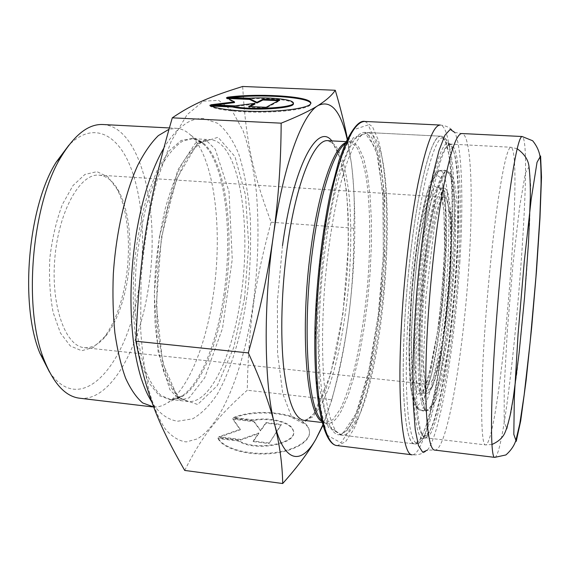 <?xml version="1.0" encoding="UTF-8"?>
<svg xmlns="http://www.w3.org/2000/svg" width="570" height="570" viewBox="0 0 570 570"><rect width="100%" height="100%" fill="white"/><g stroke="black" fill="none" stroke-linecap="round" stroke-linejoin="round"><path stroke-width="0.43" stroke-dasharray="2.85 2.14" d="M218.039 438.508C222.841 448.676 247.366 455.872 271.334 453.578C295.346 451.411 312.203 440.539 309.168 430.414C305.848 414.54 259.614 407.407 233.622 418.095L253.429 420.461C270.622 417.375 291.398 422.691 293.265 430.984C298.694 443.866 254.954 452.274 238.588 441.073L218.039 438.508L218.025 437.903L238.573 440.468C254.947 451.654 298.694 443.261 293.258 430.386C291.398 422.106 270.622 416.791 253.422 419.876L233.607 417.511C259.607 406.838 305.848 413.963 309.168 429.816C312.203 439.933 295.346 450.792 271.327 452.958C247.359 455.245 222.827 448.063 218.025 437.903M233.622 418.095L233.607 417.511M238.588 441.073L238.573 440.468M253.429 420.461L253.422 419.876M268.99 442.961L253.215 440.995L258.787 432.936L240.683 439.434L218.923 436.727L240.219 429.239L232.774 418.601L253.835 421.123L260.611 430.307L265.962 422.577L281.224 424.401L268.997 443.567L281.224 424.992L265.969 423.161L260.618 430.899L253.842 421.707L232.788 419.185L240.234 429.837L218.937 437.332L240.69 440.04L258.794 433.542L253.222 441.6L268.997 443.567M253.222 441.6L253.215 440.995M258.794 433.542L258.787 432.936M240.69 440.04L240.683 439.434M218.937 437.332L218.923 436.727M240.234 429.837L240.219 429.239M232.788 419.185L232.774 418.601M253.842 421.707L253.835 421.123M260.618 430.899L260.611 430.307M265.969 423.161L265.962 422.577M281.224 424.992L281.224 424.401M227.373 97.263L227.387 97.969L249.147 98.924C268.085 97.734 290.907 99.836 292.966 103.099L293.13 103.37M209.881 105.236L209.903 105.977C214.897 109.882 240.633 112.753 266.646 112.062C292.695 111.414 312.21 107.431 310.821 103.505M231.669 97.449L227.387 97.969M249.14 98.211L249.147 98.924M211.249 106.034L209.903 105.977M279.706 100.014L279.713 100.726L278.474 100.676M227.936 98.46L226.461 98.396L234.512 102.586M226.447 97.691L226.461 98.396M215.239 104.973L210.914 105.507L234.897 106.604L254.947 104.061M210.893 104.773L210.914 105.507M234.883 105.87L234.897 106.604M250.052 106.554L248.727 107.238L266.133 108.029L279.713 100.726M248.712 106.497L248.727 107.238M266.126 107.288L266.133 108.029M184.723 470.435C203.006 434.026 218.488 415.972 247.245 390.236C248.606 323.539 254.441 284.067 271.12 222.215C253.543 175.033 246.041 143.676 242.663 86.476M253.166 304.302C244.117 367.315 222.642 424.422 197.12 438.964L186.262 441.914C179.008 441.052 172.069 436.827 165.442 429.231C159.13 419.634 153.643 406.716 148.977 390.486C144.93 372.495 142.151 352.118 140.64 329.339L141.047 278.559C144.003 243.297 149.404 210.33 157.256 179.657L171.185 141.282L187.067 114.727L203.347 101.189L218.723 100.363L232.225 110.922L243.198 130.965C249.154 148.271 253.522 168.392 256.308 191.328C259.307 227.665 258.26 265.321 253.166 304.302M347.436 139.002L351.462 163.797C354.17 185.421 354.911 206.889 353.678 228.192L271.12 222.215M353.678 228.192C354.006 257.918 352.467 286.261 349.082 313.243C345.712 340.176 339.969 369.018 331.868 399.77L247.245 390.236M153.729 407.009C158.467 407.215 163.184 405.747 167.872 402.605C188.549 388.79 205.877 344.822 213.102 296.115C223.141 231.584 214.84 158.04 190.679 135.14C186.233 130.908 181.424 128.628 176.258 128.3L168.934 129.326M102.935 124.524C142.094 126.711 161.182 214.869 148.022 290.187C138.745 350.044 110.003 401.829 79.593 398.209M331.868 399.77L323.005 425.305M322.877 424.864C334.611 395.708 343.347 358.502 349.082 313.243C355.801 258.353 356.599 208.542 351.462 163.797L347.216 139.451M127.388 280.24C132.817 248.107 129.803 212.375 119.223 192.076C113.765 181.566 107.06 175.916 99.102 175.14C80.313 173.102 58.781 210.686 54.834 258.26C50.666 305.819 65.522 346.503 84.389 347.679C92.361 348.256 99.928 343.831 107.089 334.391C116.729 321.06 123.498 303.012 127.388 280.24M125.692 280.654C121.659 304.209 114.627 322.919 104.595 336.77L93.48 347.401L81.702 350.742L70.302 345.969L60.42 332.987L53.174 312.602C49.946 295.83 48.849 277.576 49.882 257.839C52.212 238.21 56.38 220.405 62.394 204.423L72.989 185.556L84.93 174.434L96.971 171.663L108.015 176.949L117.171 189.311C128.193 210.423 131.321 247.394 125.692 280.654M49.519 372.06C81.966 419.171 128.108 362.755 138.788 288.099C145.956 243.867 142.749 195.631 129.369 164.132C116.009 132.895 91.962 121.823 68.87 145.2M446.531 308.684C452.466 255.951 451.91 197.248 444.215 197.22C438.28 195.873 428.775 237.79 424.372 289.774C419.905 341.758 422.178 384.672 428.262 384.351C434.148 385.22 442.106 350.108 446.531 308.684M421.579 257.013C430.991 173.387 446.381 129.133 453.243 150.395C468.326 187.516 450.371 397.995 429.224 432.032C422.313 442.997 417.646 431.647 415.238 397.995C413.343 364.08 415.744 308.007 421.579 257.013M410.514 253.907C405.085 300.54 402.456 351.776 403.446 387.799C404.807 424.158 408.476 442.854 414.447 443.902C416.285 444.073 418.209 442.541 420.211 439.313L424.871 429.21C446.631 371.968 461.037 179.457 445.59 141.695C444.165 138.168 442.527 136.337 440.688 136.194C432.231 134.093 418.793 181.745 410.514 253.907M356.442 421.209C389.246 360.561 400.268 136.444 367.728 132.532L361.487 135.268C355.573 141.225 349.317 154.256 343.318 173.886C335.431 201.509 328.733 240.405 325.085 281.309C321.751 322.242 321.765 361.701 324.864 390.265C327.451 410.628 331.412 424.536 336.229 431.405L341.922 435.159C346.703 435.48 351.54 430.827 356.442 421.209M459.876 261.495C455.231 341.344 440.795 433.115 427.55 450.015L424.849 451.967C420.988 454.304 416.734 455.252 412.096 454.803C427.286 455.772 445.868 350.293 450.806 260.177C455.059 190.259 451.711 125.906 440.225 125.058C444.871 125.4 448.896 127.053 452.309 130.01L454.639 132.39C462.142 146.155 463.567 201.652 459.876 261.495M244.58 298.06L233.743 347.501L217.391 385.541L197.662 404.486L177.918 397.767L162.65 362.805L156.337 304.751L161.381 237.519L176.479 179.179L197.149 143.953L218.039 137.263L234.954 156.55L245.485 195.018L248.698 244.751L244.58 298.06M240.825 297.184C252.04 224.901 239.286 141.239 210.23 139.636L200.79 142.03C194.277 146.476 187.865 154.007 181.552 164.616C175.453 176.921 169.995 191.684 165.179 208.905C160.89 227.209 157.698 246.525 155.603 266.853C154.228 287.244 154.1 306.824 155.232 325.584C157.056 343.375 159.935 358.851 163.868 372.011C168.292 383.539 173.337 392.039 179.001 397.525L187.901 401.487C210.43 404.166 232.802 354.497 240.825 297.184M225.043 295.752C216.906 352.844 193.779 402.221 170.309 399.428L161.032 395.438C155.111 389.944 149.825 381.444 145.172 369.944C141.032 356.82 137.976 341.394 136.002 323.674C134.762 304.986 134.812 285.492 136.166 265.2C138.268 244.965 141.517 225.748 145.913 207.537C150.851 190.409 156.472 175.724 162.785 163.483C169.311 152.938 175.959 145.457 182.728 141.047L192.546 138.681C222.82 140.341 236.457 223.754 225.043 295.752M223.718 295.702C233.109 234.612 225.57 165.136 203.611 144.217L192.895 138.353L181.089 140.469L168.905 151.114L157.206 170.202L146.932 196.849C141.075 217.868 136.828 240.597 134.185 265.029C132.653 289.553 132.988 312.666 135.204 334.376L140.811 362.378L149.112 383.175L159.322 395.73L170.601 399.812L182.151 395.851C200.961 383.183 216.97 341.793 223.718 295.702M420.347 392.274C414.112 387.279 412.317 338.238 417.454 283.34C422.527 228.413 432.723 186.269 439.228 187.608C456.962 188.25 439.306 395.352 421.707 392.979L420.347 392.274M417.525 394.54L424.194 389.602L431.319 366.453L437.66 330.7C441.18 302.649 443.474 274.704 444.522 246.853L443.98 211.691L440.539 189.575L434.525 186.069L426.894 204.21L419.264 242.172C414.803 275.495 412.117 308.548 411.198 341.33L412.751 377.995L417.525 394.54M416.171 406.553L410.763 388.555L408.961 347.686L411.554 292.239L418.017 236.194L426.609 193.814L435.131 174.007L441.786 178.446L445.548 203.355L446.103 242.378L443.61 288.527C440.574 320.675 436.549 349.339 431.54 374.519L423.638 400.539L416.171 406.553M424.857 392.759L426.175 393.471C443.261 395.78 460.938 188.499 443.709 187.886C437.404 186.554 427.386 228.755 422.32 283.746C417.19 338.715 418.815 387.785 424.857 392.759M418.437 409.395L419.798 410.022C429.003 410.293 440.817 352.281 445.918 291.612C451.162 230.957 449.345 171.784 440.225 170.487C436.905 170.972 432.993 178.503 428.904 192.981C423.439 213.821 418.152 246.96 414.732 283.069C411.511 319.278 410.521 354.611 411.889 378.744C413.122 395.758 415.423 406.146 418.437 409.395M424.778 410.108L422.099 404.999C420.56 399.078 419.399 390.564 418.608 379.456C417.375 355.302 418.451 319.92 421.672 283.653C424.344 256.037 427.671 231.776 431.647 210.864C434.283 198.332 436.905 188.285 439.506 180.733C442.042 174.748 444.386 171.456 446.538 170.85C455.288 172.126 456.819 231.363 451.568 292.096C446.46 352.837 434.917 410.956 426.082 410.735L424.778 410.108M426.068 391.79L421.793 375.708L420.553 340.276L422.897 292.695L428.348 244.615L435.487 207.893L442.548 190.223L448.056 193.451L451.134 214.755C451.853 236.222 451.226 261.089 449.245 289.353C446.581 317.668 443.111 342.805 438.836 364.764L432.195 387.116L426.068 391.79M425.754 411.333L433.015 404.899L440.788 377.91L447.742 336.977C451.654 305.107 454.261 273.344 455.572 241.694L455.273 201.445L451.803 175.653L445.412 170.929L437.055 191.292L428.476 235.146C423.375 274.006 420.232 312.524 419.057 350.707L420.596 392.922L425.754 411.333M345.313 143.583L352.296 141.602L358.452 146.64L363.546 157.911L367.436 174.463L370.044 195.261L371.348 219.279L371.355 245.513L370.101 273.002L367.65 300.789L364.088 327.95L359.513 353.55L354.055 376.606L347.878 396.136L341.188 411.127C334.405 423.439 327.907 426.552 321.701 420.468M321.964 421.536L325.356 422.89L332.873 419.663L340.433 408.889C345.363 398.409 349.952 385.277 354.184 369.488C360.261 343.924 364.722 315.737 367.565 284.929C370.821 244.544 370.415 204.915 366.018 176.294C363.482 163.049 360.204 153.038 356.186 146.269L349.332 141.816L345.755 142.578M328.007 140.69L335.459 145.165L341.637 157.035C345.064 168.164 347.65 181.844 349.396 198.061C351.391 224.195 351.191 252.617 348.812 283.333C345.185 323.511 337.768 362.299 328.035 389.574C322.998 402.107 317.739 411.326 312.26 417.24L304.152 420.389C305.855 421.251 309.125 418.943 313.97 413.478L330.522 374.739L342.926 314.006L348.363 246.254L348.234 218.224C347.08 187.758 342.777 162.379 336.492 149.126C332.659 142.949 329.831 140.142 328.007 140.69M282.492 245.656L277.383 301.202L277.562 353.25L282.777 393.706L291.861 417.546L303.176 423.332L315.125 412.509L326.368 388.113L335.908 353.813C341.216 327.308 345.042 299.414 347.379 270.123C348.769 241.046 348.405 214.185 346.289 189.546L340.661 159.344L331.854 140.897M407.507 327.18C402.962 413.734 411.668 459.263 422.733 438.644C445.783 401.971 464.472 182.82 447.963 142.778C442.434 129.689 435.216 140.868 426.31 176.315C417.931 212.168 410.265 272.624 407.507 327.18M404.408 327.201C406.78 279.934 412.844 227.694 420.012 191.306C427.621 154.605 434.511 136.237 440.688 136.194L445.277 140.961L448.74 153.914C450.471 166.084 451.561 181.025 452.024 198.745C452.238 227.259 450.991 258.281 448.276 291.812C445.277 325.32 441.251 356.108 436.207 384.173C432.758 401.558 429.146 416.1 425.384 427.799L419.776 439.983L414.447 443.902C405.954 444.415 400.774 397.554 404.408 327.201M414.255 326.318C416.976 273.785 424.265 215.603 432.153 180.875C440.546 146.497 447.315 135.51 452.473 147.901C467.92 185.891 449.702 399.534 428.041 434.354C417.66 454.005 409.766 409.623 414.255 326.318M319.371 319.193C316.948 388.263 326.432 434.789 338.865 434.789L346.524 431.226L354.255 419.506C359.307 408.149 364.009 393.963 368.37 376.955C374.632 349.453 379.278 319.193 382.306 286.19C384.914 253.144 385.455 222.535 383.945 194.37C382.527 176.871 380.29 162.094 377.233 150.038L371.604 137.185L364.658 132.375C355.587 132.276 346.232 150.174 336.606 186.055C327.622 221.63 320.896 272.766 319.371 319.193M417.333 326.296C413.699 393.4 418.024 438.344 425.619 437.789L430.364 434.034C433.72 427.536 437.083 417.603 440.453 404.244C447.087 375.26 452.851 334.512 456.549 292.517C460.011 250.501 461.23 209.368 459.605 179.678C458.544 165.941 456.912 155.589 454.703 148.613L450.663 144.11C445.156 144.196 438.914 161.766 431.953 196.821C425.384 231.548 419.712 281.267 417.333 326.296M484.685 332.609C487.721 286.945 492.872 236.393 498.002 201.053C503.374 165.378 507.678 147.438 510.912 147.238C524.742 150.43 499.698 444.108 485.526 444.906C481.03 445.861 480.104 400.667 484.685 332.609M507.371 329.859L504.222 387.158L504.179 422.014L506.894 429.082L511.468 410.706L516.862 373.364C520.553 341.63 523.816 307.921 526.644 272.225L529.665 223.319L530.684 185.514L529.309 166.497L525.447 172.838L519.598 207.031L512.993 263.939L507.371 329.859M364.95 121.453L372.452 126.647L378.509 140.526C381.786 153.508 384.18 169.39 385.691 188.157C387.301 218.331 386.709 251.049 383.931 286.325C380.696 321.558 375.737 353.913 369.039 383.375C364.373 401.615 359.328 416.862 353.899 429.103L345.577 441.757L337.305 445.605M454.632 132.39L461.899 133.537C471.297 134.207 473.364 195.524 469.039 262.834C463.873 350.08 447.322 450.891 434.903 450.108L427.55 450.008M494.76 457.375C508.219 455.451 535.066 140.69 522.127 136.515M317.397 319.421L324.024 241.986L337.233 176.066L353.072 137.897L367.565 132.632L378.038 156.237L383.318 200.476L383.24 256.471L378.152 315.987L368.726 371.134L356.008 413.734L341.687 435.074L328.313 427.243L319.2 386.745L317.397 319.421M315.189 321.537L317.162 392.673L326.881 435.067L341.024 442.819L356.079 420.005L369.374 375.16C376.777 337.511 381.829 297.533 384.529 255.239L384.643 196.629L379.164 150.088L368.227 124.894L352.994 129.939L336.229 169.867L322.207 239.507L315.189 321.537M309.168 430.414L309.168 429.816M293.265 430.984L293.258 430.386M292.966 102.372L292.966 103.099M190.679 135.14L203.611 144.217C200.07 140.747 196.379 138.902 192.546 138.681L210.23 139.636L202.044 141.845C196.109 146.013 190.052 153.351 183.882 163.868C177.876 176.159 172.461 191.007 167.637 208.399C163.341 226.91 160.127 246.468 158.011 267.059C156.615 287.715 156.465 307.529 157.569 326.503C159.372 344.458 162.194 360.005 166.034 373.143C170.337 384.551 175.061 392.808 180.206 397.917L187.901 401.487L170.309 399.428C174.128 399.862 178.075 398.672 182.151 395.851L167.872 402.605M169.326 127.944L176.258 128.3M119.223 192.076L117.171 189.311M107.089 334.391L104.595 336.77M84.389 347.679L428.262 384.351M99.102 175.14L444.215 197.22M439.228 187.608C442.669 187.231 446.837 227.95 443.325 274.198L439.798 313.863L437.354 332.83L427.621 380.468C425.135 387.871 423.161 392.039 421.707 392.979L426.175 393.471C433.606 393.606 440.667 362.149 445.882 321.979C448.761 298.238 450.606 274.776 451.411 251.605L451.326 218.331L443.709 187.886L439.228 187.608M417.646 409.174L414.062 403.874C412.274 398.658 410.82 389.901 409.716 377.611C408.084 351.156 409.438 311.427 413.4 272.261C415.573 252.98 418.074 235.253 420.909 219.072C423.852 204.281 426.887 192.304 430.008 183.141C433.599 175.56 436.107 171.577 437.525 171.192L440.225 170.487L446.538 170.85C442.89 171.242 438.437 183.654 433.172 208.107C430.322 222.371 427.742 238.972 425.42 257.911L419.862 324.358L419.841 384.529L425.127 410.208L426.082 410.735L419.798 410.022L417.646 409.174M453.243 150.395L445.59 141.695M429.224 432.032L420.211 439.313M517.161 148.742L510.912 147.238L450.663 144.11L452.473 147.901L447.963 142.778C445.605 138.218 443.182 136.023 440.688 136.194L367.728 132.532M491.939 444.486L485.526 444.906L425.619 437.789L428.041 434.354L422.733 438.644C419.634 442.74 416.877 444.493 414.447 443.902L341.922 435.159M345.349 143.505L349.332 141.816L346.175 141.645M321.722 420.553L325.356 422.89L322.228 422.52M321.623 420.168L336.229 431.405M345.192 143.861L361.487 135.268M441.073 311.305L445.184 257.946L445.519 213.451L443.061 188.007C442.327 183.761 442.762 182.172 444.372 183.241L434.54 225.25L425.883 297.633L423.51 361.694L425.883 398.209L424.108 397.917L428.405 384.465L441.073 311.305M452.658 312.83C457.226 271.277 458.608 225.335 457.062 204.053C454.874 178.439 452.758 172.525 444.18 170.052L441.308 170.437L438.636 171.812L432.537 179.928L426.061 198.795L420.461 225C417.333 243.953 414.696 264.452 412.566 286.503C410.307 316.243 409.403 342.998 409.844 366.767L411.633 388.683L414.611 401.836C419.235 410.621 420.596 410.265 423.617 411.12L427.977 410.329C428.668 410.678 434.084 406.154 438.088 394.198C444.607 371.661 449.466 344.544 452.658 312.83M159.351 236.949L177.833 169.981L195.467 143.063L205.742 139.871L215.246 149.141L228.998 191.556L232.268 259.208L222.542 328.263L204.765 377.689L189.176 397.839L179.764 400.154L169.817 389.559L158.111 351.761L154.27 294.198L159.351 236.949M163.661 148.421C168.934 139.166 176.999 130.216 179.066 128.635L186.141 123.277C191.848 119.835 197.647 118.232 203.547 118.46L217.918 123.391C226.012 130.081 232.909 140.127 238.595 153.529C244.523 172.297 248.442 193.8 250.337 218.032C251.035 242.043 250.394 264.245 248.413 284.622C243.561 326.517 232.952 366.546 217.569 393.678C210.131 405.12 201.83 413.499 192.653 418.829L177.726 421.223C167.744 419.798 159.187 413.535 152.04 402.413M440.688 136.194L364.658 132.375L376.164 149.247L382.869 193.152L383.389 252.581L380.781 291.79L378.48 313.208L372.21 354.091C363.525 399.157 351.377 433.863 338.865 434.789L414.447 443.902"/><path stroke-width="0.85" d="M227.373 97.263C256.08 93.138 306.738 95.952 310.5 102.165C313.892 106.141 295.288 110.409 268.655 111.243C242.079 112.119 214.99 109.24 209.881 105.236L232.546 106.269C250.522 110.708 299.001 107.431 292.966 102.372C290.907 99.123 268.078 97.028 249.14 98.211L227.373 97.263M310.821 103.505L310.5 102.892C306.874 97.007 261.031 94.022 231.669 97.449M293.13 103.37C297.341 108.364 250.016 111.342 232.56 107.01L211.249 106.034M232.546 106.269L232.56 107.01M278.474 100.676L262.927 99.992L256.977 103.028L249.589 99.408L227.936 98.46M262.92 99.28L279.706 100.014L266.126 107.288L248.712 106.497L254.94 103.334L234.883 105.87L210.893 104.773L234.505 101.859L226.447 97.691L249.582 98.696L256.97 102.301L262.92 99.28L262.927 99.992M256.97 102.301L256.977 103.028M249.582 98.696L249.589 99.408M234.505 101.859L234.512 102.586L215.239 104.973M254.94 103.334L254.947 104.061L250.052 106.554M347.216 139.451C340.639 110.744 330.906 99.458 318.017 105.578C302.207 114.349 283.147 165.428 273.272 236.301C263.084 306.646 264.216 385.584 274.541 424.023C269.51 403.802 260.775 380.097 248.335 352.916C259.899 311.241 268.214 272.367 273.272 236.301C278.36 200.141 280.989 162.429 281.16 123.17C297.718 116.537 310.002 110.673 318.017 105.578C326.168 100.427 331.925 95.318 335.288 90.26L242.663 86.476C210.893 96.394 193.487 103.384 172.29 117.833C148.656 199.564 139.736 251.862 135.881 341.252C146.611 396.236 159.108 425.847 184.723 470.435L282.699 483.524C282.371 464.279 279.656 444.443 274.541 424.023C284.658 463.895 301.58 464.742 315.951 439.085L322.877 424.864M335.288 90.26C340.561 108.193 344.608 124.438 347.436 139.002M281.16 123.17L172.29 117.833M168.934 129.326L158.353 135.603C151.228 142.564 144.388 152.418 137.826 165.15C125.158 192.781 115.945 232.973 113.302 274.291C112.525 294.833 113.045 314.348 114.869 332.83C117.399 350.272 120.975 365.384 125.6 378.159C130.701 389.331 136.401 397.596 142.692 402.947L153.729 407.009M152.504 406.902L79.593 398.209C65.6 396.542 53.837 383.931 44.296 360.375C22.629 308.748 31.642 203.048 61.738 155.831C75.126 134.235 88.863 123.804 102.935 124.524L169.326 127.944M323.005 425.305L315.951 439.085C308.619 452.081 297.533 466.894 282.699 483.524M248.335 352.916L135.881 341.252M68.87 145.2L56.216 162.122C27.887 206.547 19.523 304.665 39.914 353.243L49.519 372.06M427.536 450.036L422.662 452.217L418.444 445.526L415.224 429.438L413.293 404.237L412.908 370.942C413.457 345.313 414.86 318.053 417.098 289.161C419.776 260.291 423.011 233.187 426.816 207.836L432.837 175.104L439.007 150.565L444.906 135.268L450.2 129.39L454.625 132.368M321.701 420.468L321.095 419.762C307.373 406.097 302.157 324.978 312.759 248.791C319.941 194.448 333.236 153.394 344.594 144.182L345.313 143.583M345.755 142.578C333.771 147.231 318.744 189.653 310.935 248.769C299.556 330.059 306.603 414.532 321.964 421.536M322.228 422.52L304.152 420.389C294.69 418.907 287.893 401.515 283.767 368.213C280.219 335.295 281.466 288.99 287.287 246.931C296.136 181.773 314.49 138.503 328.007 140.69L346.175 141.645M331.854 140.897C317.625 122.051 293.408 165.478 282.492 245.656M440.204 125.058C433.563 125.044 426.139 144.702 417.938 184.024C410.186 223.091 403.667 279.35 401.152 330.115C397.29 405.648 402.99 455.345 412.089 454.803L337.305 445.605C324.059 445.605 313.821 396.186 316.371 322.071C317.982 272.175 325.221 217.113 334.882 178.93C345.235 140.469 355.26 121.31 364.95 121.453L440.204 125.044M494.76 457.375L434.903 450.108C427.365 450.792 423.289 402.862 427.35 330.436C430.022 281.751 436.05 227.865 442.869 190.359C450.079 152.539 456.42 133.601 461.899 133.537L522.127 136.515C519.092 136.693 514.831 156.023 509.345 194.505C504.094 232.681 498.622 287.472 495.237 336.849C490.136 410.315 490.542 458.501 494.76 457.375L505.904 454.945C510.905 450.542 514.254 445.626 515.95 440.19L519.79 423.781L524.144 394.967L530.107 342.47L535.942 276.927L539.826 217.975L541.072 183.811C541.108 171.306 540.795 162.5 540.146 157.398C539.384 151.499 536.883 145.948 532.644 140.747L522.127 136.515M518.08 334.034L524.265 261.594L531.19 199.272L537.033 162.3L540.595 155.995L541.5 177.12L539.968 218.246L536.491 271.042L531.668 327.558L526.153 380.133L520.702 420.831L516.242 441.351L513.819 434.354L514.34 396.749L518.08 334.034M310.5 102.165L310.5 102.892M39.914 353.243L44.296 360.375M56.216 162.122L61.738 155.831M345.192 143.861L344.594 144.182L345.349 143.505M321.623 420.168L321.095 419.762L321.722 420.553M152.04 402.413C148.001 395.623 145.692 391.547 141.111 378.06C137.762 367.044 135.168 354.618 133.337 340.789C129.354 306.567 130.388 270.486 136.437 232.532C142.45 197.548 151.52 169.511 163.661 148.421M517.161 148.742C524.678 154.078 528.654 160.355 529.081 167.573C530.014 175.61 530.421 185.663 530.307 197.74L528.476 243.048L524.464 298.274L519.135 352.737L513.349 397.418L510.3 414.703C507.941 424.664 505.882 431.212 504.129 434.354C501.728 438.608 497.66 441.985 491.939 444.486M337.305 445.605C322.542 445.02 312.788 395.551 315.153 321.694C316.956 277.134 322.456 231 330.401 192.974L338.901 160.833L345.085 144.103C352.851 127.716 359.471 120.163 364.95 121.453"/></g></svg>
